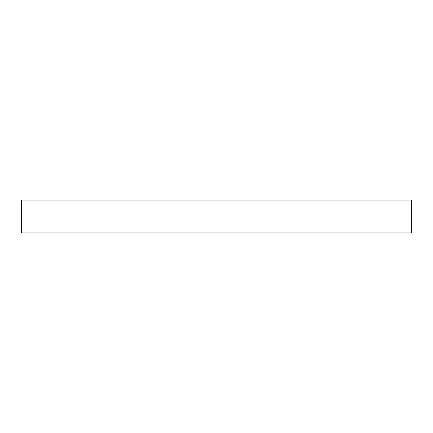 <?xml version="1.0" encoding="UTF-8"?>
<svg xmlns="http://www.w3.org/2000/svg" width="433" height="433" viewBox="0 0 433 433"><rect width="100%" height="100%" fill="white"/><g stroke="black" fill="none" stroke-linecap="round" stroke-linejoin="round"><path stroke-width="0.65" d="M411.35 232.911L411.35 200.089L21.65 200.089L21.65 232.911L411.35 232.911"/></g></svg>
